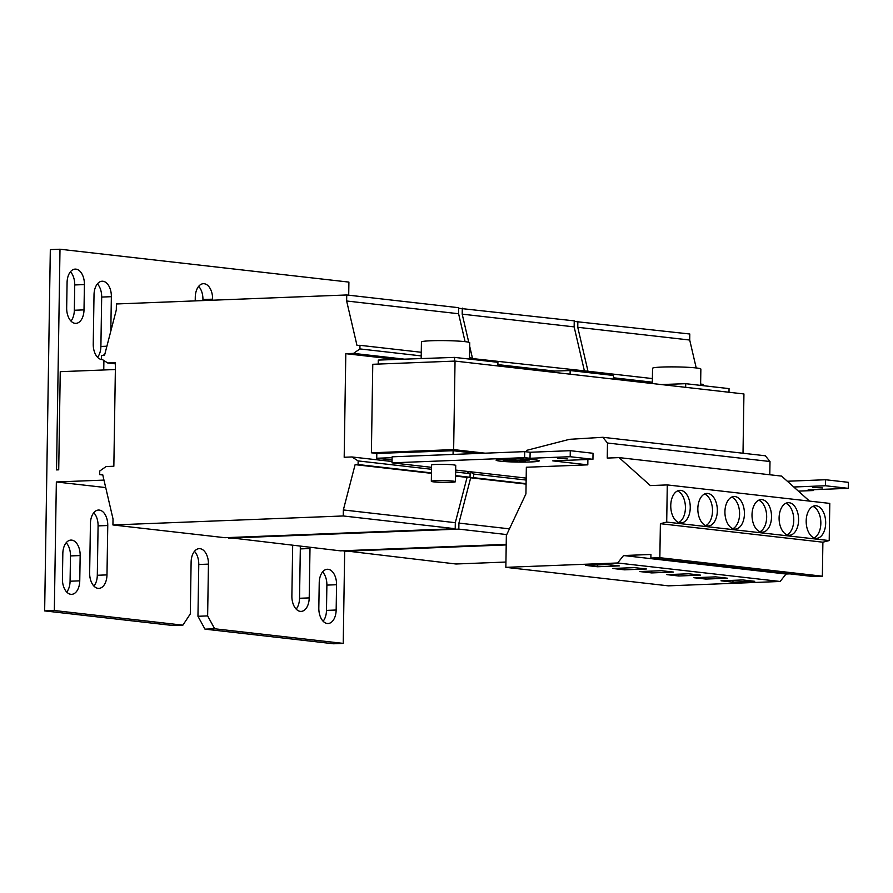 <?xml version="1.0" encoding="UTF-8"?>
<svg xmlns="http://www.w3.org/2000/svg" width="893" height="893" viewBox="0 0 893 893"><rect width="100%" height="100%" fill="white"/><g stroke="black" fill="none" stroke-linecap="round" stroke-linejoin="round"><path stroke-width="1.34" d="M328.111 569.288A14.489 8.662 87.8 0 0 327.318 569.254A14.489 8.662 87.8 0 0 319.225 582.749L318.823 608.044A14.489 8.662 87.8 0 0 328.055 623.515A14.489 8.662 87.8 0 0 336.159 610.019L336.561 584.725A14.489 8.662 87.8 0 0 328.111 569.288M110.81 331.136L111.357 296.688A14.489 8.662 87.8 0 0 102.918 281.25A14.489 8.662 87.8 0 0 102.126 281.228A14.489 8.662 87.8 0 0 94.022 294.723L93.24 344.095A14.489 8.662 87.8 0 0 102.382 359.566M292.703 545.422A14.489 8.662 87.8 0 0 292.658 546.549L291.877 595.932A14.489 8.662 87.8 0 0 301.108 611.404A14.489 8.662 87.8 0 0 309.212 597.908L309.994 548.525A14.489 8.662 87.8 0 0 309.983 547.387M212.59 300.204L212.612 299.166A14.489 8.662 87.8 0 0 204.173 283.728A14.489 8.662 87.8 0 0 203.381 283.695A14.489 8.662 87.8 0 0 195.277 297.19L195.221 300.885M71.719 540.12A14.489 8.662 87.8 0 0 70.927 540.086A14.489 8.662 87.8 0 0 62.823 553.582L62.421 578.876A14.489 8.662 87.8 0 0 71.652 594.336A14.489 8.662 87.8 0 0 79.756 580.841L80.158 555.558A14.489 8.662 87.8 0 0 71.719 540.12M75.972 269.139A14.489 8.662 87.8 0 0 75.179 269.106A14.489 8.662 87.8 0 0 67.075 282.601L66.674 307.895A14.489 8.662 87.8 0 0 75.916 323.366A14.489 8.662 87.8 0 0 84.009 309.871L84.411 284.577A14.489 8.662 87.8 0 0 75.972 269.139M99.324 510.082A14.489 8.662 87.8 0 0 98.531 510.048A14.489 8.662 87.8 0 0 90.427 523.544L89.646 572.915A14.489 8.662 87.8 0 0 98.877 588.387A14.489 8.662 87.8 0 0 106.981 574.891L107.763 525.519A14.489 8.662 87.8 0 0 99.324 510.082M762.019 499.622A16.308 9.745 87.8 0 0 761.126 499.589A16.308 9.745 87.8 0 0 752.006 515.507A16.308 9.745 87.8 0 0 761.506 532.139A16.308 9.745 87.8 0 0 762.399 532.172A16.308 9.745 87.8 0 0 771.519 516.243A16.308 9.745 87.8 0 0 762.019 499.622M734.928 496.541A16.308 9.745 87.8 0 0 734.035 496.508A16.308 9.745 87.8 0 0 724.926 512.426A16.308 9.745 87.8 0 0 734.426 529.058A16.308 9.745 87.8 0 0 735.307 529.091A16.308 9.745 87.8 0 0 744.427 513.162A16.308 9.745 87.8 0 0 734.928 496.541M707.848 493.449A16.308 9.745 87.8 0 0 706.955 493.416A16.308 9.745 87.8 0 0 697.835 509.345A16.308 9.745 87.8 0 0 707.334 525.977A16.308 9.745 87.8 0 0 708.227 526.01A16.308 9.745 87.8 0 0 717.347 510.082A16.308 9.745 87.8 0 0 707.848 493.449M680.767 490.369A16.308 9.745 87.8 0 0 679.874 490.335A16.308 9.745 87.8 0 0 670.755 506.264A16.308 9.745 87.8 0 0 680.254 522.885A16.308 9.745 87.8 0 0 681.147 522.918A16.308 9.745 87.8 0 0 690.256 507.001A16.308 9.745 87.8 0 0 680.767 490.369M816.191 505.784A16.308 9.745 87.8 0 0 815.298 505.751A16.308 9.745 87.8 0 0 806.178 521.679A16.308 9.745 87.8 0 0 815.677 538.3A16.308 9.745 87.8 0 0 816.57 538.334A16.308 9.745 87.8 0 0 825.679 522.405A16.308 9.745 87.8 0 0 816.191 505.784M789.099 502.703A16.308 9.745 87.8 0 0 788.206 502.67A16.308 9.745 87.8 0 0 779.098 518.599A16.308 9.745 87.8 0 0 788.586 535.22A16.308 9.745 87.8 0 0 789.479 535.253A16.308 9.745 87.8 0 0 798.599 519.324A16.308 9.745 87.8 0 0 789.099 502.703M812.943 487.433L822.598 487.946L812.943 487.433M557.623 458.388L567.278 458.89L557.623 458.388M431.319 481.305L431.576 465.052A12.078 0.882 0.9 0 1 439.858 464.338A12.078 0.882 0.9 0 1 453.331 464.862A12.078 0.882 0.9 0 1 455.731 465.432L455.475 481.684A12.078 0.882 -179.1 0 0 453.075 481.115A12.078 0.882 -179.1 0 0 439.602 480.601A12.078 0.882 -179.1 0 0 431.319 481.305A12.078 0.882 -179.1 0 0 433.719 481.874A12.078 0.882 -179.1 0 0 447.192 482.399A12.078 0.882 -179.1 0 0 455.475 481.684M530.33 461.938A21.131 1.552 -179.1 0 0 538.825 460.833A21.131 1.552 -179.1 0 0 527.171 459.259A21.131 1.552 -179.1 0 0 505.047 459.058A21.131 1.552 -179.1 0 0 496.553 460.163A21.131 1.552 -179.1 0 0 508.206 461.737A21.131 1.552 -179.1 0 0 530.33 461.938M504.779 459.024A21.588 1.585 -179.1 0 0 496.106 460.163A21.588 1.585 -179.1 0 0 508.005 461.759A21.588 1.585 -179.1 0 0 530.598 461.971A21.588 1.585 -179.1 0 0 539.272 460.833A21.588 1.585 -179.1 0 0 527.372 459.236A21.588 1.585 -179.1 0 0 504.779 459.024M700.603 385.374L700.86 369.077A24.156 1.764 -179.1 0 0 696.06 367.938A24.156 1.764 -179.1 0 0 669.114 366.889A24.156 1.764 -179.1 0 0 652.549 368.318L652.314 383.532M104.894 353.952A24.156 1.764 -179.1 0 0 104.001 354.409L103.99 355.302M207.634 615.902L214.666 628.772L204.988 629.152L197.956 616.282L207.634 615.902L208.449 564.119A14.489 8.662 87.8 0 0 200.01 548.682A14.489 8.662 87.8 0 0 199.217 548.648A14.489 8.662 87.8 0 0 191.113 562.144L190.298 613.938L182.886 625.156L54.328 610.522L56.348 481.963L105.72 487.578M469.484 359.075L469.74 342.778A24.156 1.764 -179.1 0 0 464.94 341.639A24.156 1.764 -179.1 0 0 437.983 340.601A24.156 1.764 -179.1 0 0 421.429 342.019L421.172 358.573M115.476 362.681L113.846 466.246L106.111 466.548L99.748 471.013L99.692 474.629L102.673 474.507L113.02 518.945L112.931 524.961L343.258 515.964L343.347 509.948L355.113 464.65L358.093 464.539L358.149 460.922L351.92 456.959L344.185 457.261L345.803 353.684L353.55 353.382L359.901 348.917L359.968 345.312L356.988 345.424L346.64 300.997L346.73 294.969L116.403 303.966L116.302 309.983L104.548 355.28L101.568 355.392L101.512 359.008L107.729 362.982L115.476 362.681M214.666 628.772L343.236 643.395L344.676 551.327M348.705 295.192L348.906 282.099L59.998 249.225L56.538 469.919L58.715 469.83L60.255 371.678L115.364 369.523M322.585 571.922A14.489 8.662 -92.2 0 1 326.883 585.105L326.481 610.399A14.489 8.662 -92.2 0 1 323.121 621.227M97.382 283.885A14.489 8.662 -92.2 0 1 101.679 297.068L100.898 346.451A14.489 8.662 -92.2 0 1 97.538 357.278M300.215 546.27A14.489 8.662 -92.2 0 1 300.316 548.905L299.535 598.277A14.489 8.662 -92.2 0 1 296.175 609.115M198.637 286.363A14.489 8.662 -92.2 0 1 202.934 299.546L202.912 300.584M66.182 542.754A14.489 8.662 -92.2 0 1 70.48 555.926L70.078 581.22A14.489 8.662 -92.2 0 1 66.718 592.048M70.435 271.773A14.489 8.662 -92.2 0 1 74.733 284.956L74.331 310.251A14.489 8.662 -92.2 0 1 70.971 321.078M93.787 512.716A14.489 8.662 -92.2 0 1 98.085 525.888L97.304 575.271A14.489 8.662 -92.2 0 1 93.944 586.098M59.998 249.225L50.321 249.605L44.65 610.901L173.209 625.535L182.886 625.156M204.988 629.152L333.558 643.775L343.236 643.395M194.473 551.316A14.489 8.662 -92.2 0 1 198.771 564.499L197.956 616.282M44.65 610.901L54.328 610.522M103.968 480.099L56.348 481.963M392.06 459.995L376.734 458.243L376.813 453.432L371.388 452.807L453.644 449.603L485.145 453.186M376.813 453.432L453.119 450.719L477.409 453.488M371.388 452.807L372.772 364.288L455.039 361.085L743.936 393.958L743.009 453.242M455.039 361.085L453.644 449.603M789.914 573.875L786.052 574.02L780.136 581.477L668.355 585.841L505.851 567.345L506.353 535.432L525.932 493.874L526.345 467.251L587.806 464.851L552.778 460.866L592.941 459.292L570.192 456.714L530.018 458.276L524.604 457.662L392.016 462.842L431.542 467.329M673.467 572.067L661.546 570.705L639.768 571.553L651.689 572.915L673.467 572.067M700.547 575.148L688.626 573.786L666.859 574.634L678.769 575.996L700.547 575.148M780.136 581.477L617.632 562.981L505.851 567.345M786.052 574.02L623.548 555.535L617.632 562.981M809.538 501.107L781.598 476.103L619.083 457.607L650.35 485.58L667.283 484.921L829.787 503.406L829.206 540.566L822.888 542.196L822.364 576.197L813.389 576.543L650.874 558.047L650.93 554.464L623.548 555.535M822.364 576.197L659.849 557.701L650.874 558.047M822.888 542.196L660.385 523.7L659.849 557.701M829.206 540.566L666.703 522.081L660.385 523.7M526.591 451.858L526.613 450.362L569.511 439.311L602.831 437.291L765.334 455.776L770 461.514L607.486 443.017L607.251 458.076L619.083 457.607M685.657 387.316L685.712 383.689L729.045 388.611L728.989 392.25M570.091 374.167L570.147 370.539L613.491 375.462L613.435 379.101M454.537 361.096L454.593 357.39L497.926 362.312L497.87 365.951M453.064 454.437L453.119 450.719M503.194 460.509L510.416 461.335L503.194 460.509M517.304 461.335L506.465 460.107L517.304 461.234M529.516 459.995L517.784 460.453L509.2 459.582L525.452 461.435L518.32 460.509L529.516 459.995M592.941 459.292L593.03 453.276L570.281 450.686L530.118 452.26L524.704 451.635L524.604 457.662M524.704 451.635L392.116 456.814L392.016 462.842M455.653 470.075L526.178 478.101M798.387 491.128L813.512 490.536L808.098 489.922L848.261 488.348L825.5 485.759L793.777 486.998M813.523 489.71L813.512 490.536M825.5 485.759L825.601 479.742L848.35 482.332L848.261 488.348M825.601 479.742L787.325 481.238M587.806 464.851L587.884 459.493M570.281 450.686L570.192 456.714M530.118 452.26L530.018 458.276M619.295 565.894L607.374 564.543L585.596 565.392L597.517 566.754L619.295 565.894M646.376 568.986L634.465 567.624L612.687 568.473L624.598 569.834L646.376 568.986M667.283 484.921L666.703 522.081M602.831 437.291L607.486 443.017M727.628 578.229L715.717 576.867L693.939 577.726L705.861 579.077L727.628 578.229M754.719 581.31L742.797 579.948L721.019 580.807L732.941 582.158L754.719 581.31M770 461.514L769.788 474.763M661.322 384.548L685.712 383.689M696.216 367.949L689.709 340.032L689.798 334.004L574.232 321.413M703.014 385.653L703.037 384.347L700.625 384.068M344.062 550.702L455.999 563.996L505.929 562.043M591.066 372.917L591.088 371.6L588.107 371.722L577.76 327.296L577.849 321.268M344.051 551.26L506.197 544.931M577.76 327.296L689.709 340.032M591.088 371.6L652.392 378.576M613.446 377.772L652.337 382.193M545.757 371.399L570.147 370.539M228.496 537.564L340.434 550.847L506.208 544.373M584.39 370.841L574.143 326.883L574.244 320.855L458.667 308.264M587.449 372.504L587.471 371.198L472.542 358.573L469.685 346.261M475.5 359.767L475.522 358.461M468.747 342.253L462.194 314.146L462.295 308.118M228.485 538.111L458.823 529.114L458.913 523.097L470.678 477.8L473.647 477.688L473.703 474.071L470.008 471.716M462.194 314.146L574.143 326.883M497.892 364.623L554.709 371.086M473.703 474.071L526.144 480.043M473.647 477.688L526.089 483.649M470.678 477.8L526.089 484.106M458.913 523.097L509.456 528.846M458.823 529.114L506.755 534.572M378.219 364.076L378.275 360.091L454.593 357.39M376.734 458.243L392.105 457.696M112.931 524.961L224.88 537.698L455.207 528.701L455.307 522.684L467.061 477.387L470.042 477.275L470.098 473.658L466.392 471.303M465.086 341.651L458.589 313.733L458.678 307.705L346.73 294.969M471.895 359.354L471.917 358.048L469.495 357.769M99.692 474.629L102.784 474.976M107.729 362.982L115.454 363.853M346.64 300.997L458.589 313.733M359.968 345.312L421.273 352.277M359.901 348.917L421.217 355.894M353.55 353.382L404.395 359.165M345.803 353.684L396.47 359.444M351.92 456.959L392.038 461.514M358.149 460.922L431.509 469.271M455.631 472.017L470.098 473.658M358.093 464.539L431.453 472.888M455.564 475.623L470.042 477.275M355.113 464.65L431.442 473.335M455.564 476.081L467.061 477.387M343.347 509.948L455.307 522.684M343.258 515.964L455.207 528.701M787.046 534.829A16.308 9.745 87.8 0 0 793.743 518.766A16.308 9.745 87.8 0 0 785.807 503.272M814.126 537.91A16.308 9.745 87.8 0 0 820.823 521.847A16.308 9.745 87.8 0 0 812.898 506.353M732.974 580.338L732.941 582.158M705.883 577.258L705.861 579.077M678.702 522.505A16.308 9.745 87.8 0 0 685.4 506.443A16.308 9.745 87.8 0 0 677.474 490.949M705.794 525.586A16.308 9.745 87.8 0 0 712.491 509.523A16.308 9.745 87.8 0 0 704.555 494.03M624.631 568.004L624.598 569.834M597.551 564.923L597.517 566.754M732.874 528.667A16.308 9.745 87.8 0 0 739.571 512.604A16.308 9.745 87.8 0 0 731.646 497.111M759.954 531.748A16.308 9.745 87.8 0 0 766.652 515.685A16.308 9.745 87.8 0 0 758.726 500.192M678.803 574.177L678.769 575.996M651.711 571.096L651.689 572.915M208.449 564.119L198.771 564.499M97.304 575.271L106.981 574.891M107.763 525.519L98.085 525.888M74.331 310.251L84.009 309.871M84.411 284.577L74.733 284.956M70.078 581.22L79.756 580.841M80.158 555.558L70.48 555.926M212.612 299.166L202.934 299.546M299.535 598.277L309.212 597.908M309.994 548.525L300.316 548.905M100.898 346.451L106.892 346.216M111.357 296.688L101.679 297.068M326.481 610.399L336.159 610.019M336.561 584.725L326.883 585.105M103.901 360.538L103.755 369.981"/></g></svg>

